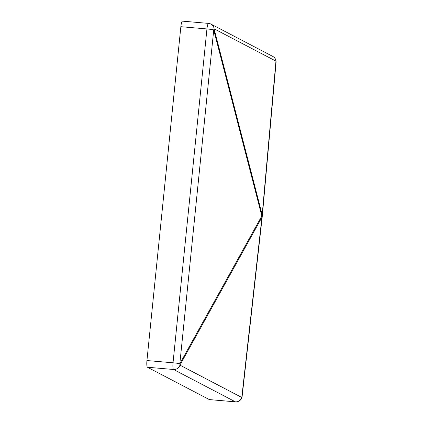 <?xml version="1.0" encoding="UTF-8"?>
<svg xmlns="http://www.w3.org/2000/svg" width="423" height="423" viewBox="0 0 423 423"><rect width="100%" height="100%" fill="white"/><g stroke="black" fill="none" stroke-linecap="round" stroke-linejoin="round"><path stroke-width="0.63" d="M262.302 216.031L276.05 62.488A6.16 4.722 -174.9 0 0 276.06 62.414A6.16 4.722 -174.9 0 0 275.949 61.129A6.16 6.022 -62.4 0 0 272.777 56.407L210.924 24.074A6.16 6.022 117.6 0 1 214.096 28.796A6.16 3.707 165.5 0 1 213.737 29.917A6.16 0.481 -174.2 0 0 206.942 28.938L180.854 26.691L146.94 360.544L173.028 362.791A6.16 0.481 5.8 0 1 179.828 363.769A6.16 4.383 29 0 1 179.934 365.128A6.16 6.022 117.6 0 1 173.541 369.49L147.453 367.243L209.306 399.576L235.394 401.824A6.16 6.022 -62.4 0 0 241.787 397.461L261.932 217.306L179.934 365.128L241.787 397.461A6.16 4.05 -173.6 0 0 242.136 396.399A6.16 4.05 -173.6 0 0 242.141 396.34L262.276 216.301M147.453 367.243A6.16 1.184 -85.1 0 1 146.94 360.544M180.854 26.691A6.16 1.184 -85.1 0 1 182.509 21.15L208.602 23.397A6.16 1.184 -85.1 0 0 206.942 28.938L173.028 362.791A6.16 1.184 -85.1 0 0 173.541 369.49L235.394 401.824A6.16 1.184 -85.1 0 0 235.489 401.85L209.396 399.603A6.16 1.184 -85.1 0 1 209.306 399.576M262.181 214.826A6.16 3.707 165.5 0 1 261.826 215.947A6.16 4.383 29 0 1 261.932 217.306A6.16 4.05 -173.6 0 0 262.281 216.243A6.16 6.16 0 0 0 262.286 216.179A6.16 4.722 -174.9 0 0 262.297 216.105A6.16 4.722 -174.9 0 0 262.181 214.826L275.949 61.129L214.096 28.796L262.181 214.826M272.777 56.407A6.16 6.16 0 0 1 276.06 62.414L262.297 216.105A6.16 6.16 0 0 1 262.286 216.179A6.16 4.05 -173.6 0 1 262.281 216.243L242.136 396.399A6.16 6.16 0 0 1 235.489 401.85M179.828 363.769L261.826 215.947L213.737 29.917L179.828 363.769M210.924 24.074A6.16 6.16 0 0 0 208.602 23.397"/></g></svg>
